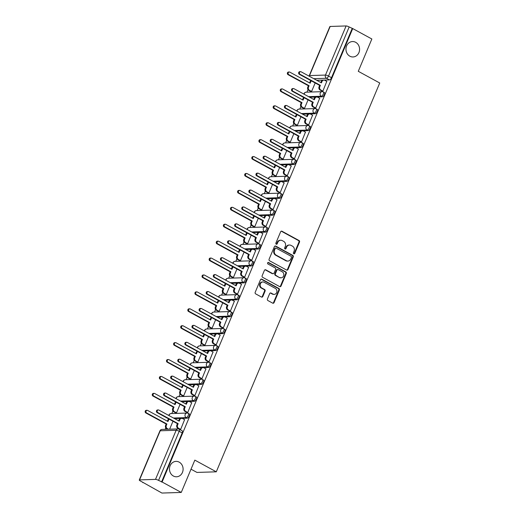 <?xml version="1.0" encoding="UTF-8"?>
<svg xmlns="http://www.w3.org/2000/svg" width="519" height="519" viewBox="0 0 519 519"><rect width="100%" height="100%" fill="white"/><g stroke="black" fill="none" stroke-linecap="round" stroke-linejoin="round"><path stroke-width="0.78" d="M293.78 253.785A0.83 0.733 88.2 0 0 294.76 253.402L299.508 242.094A1.181 1.044 88.2 0 0 299.015 240.511L282.018 231.253A1.181 1.044 88.2 0 0 280.623 231.805L275.868 243.113A0.83 0.733 88.2 0 0 277.191 243.833L277.808 242.367A3.782 3.341 88.2 0 1 280.708 240.232A3.782 3.341 88.2 0 1 282.258 240.608L283.679 241.38A3.782 3.341 88.2 0 1 285.268 246.434L284.652 247.894A0.83 0.733 88.2 0 0 285.975 248.614L286.592 247.154A3.782 3.341 88.2 0 1 289.492 245.02A3.782 3.341 88.2 0 1 291.042 245.39L292.463 246.162A3.782 3.341 88.2 0 1 294.052 251.215L293.436 252.682A0.83 0.733 88.2 0 0 293.78 253.785M293.838 253.81A0.83 0.733 88.2 0 0 294.195 253.415L298.95 242.107A1.181 1.044 88.2 0 0 298.451 240.531L281.454 231.273A1.181 1.044 88.2 0 0 281.253 231.189M276.277 244.241A0.83 0.733 88.2 0 0 276.627 243.846L277.243 242.386L277.808 242.367M285.054 249.029A0.83 0.733 88.2 0 0 285.411 248.633L286.027 247.167L286.592 247.154M179.204 462.144A7.707 6.812 88.2 0 0 176.045 461.378A7.707 6.812 88.2 0 0 169.616 467.463A7.707 6.812 88.2 0 0 173.372 476.02A7.707 6.812 88.2 0 0 176.531 476.786A7.707 6.812 88.2 0 0 182.96 470.694A7.707 6.812 88.2 0 0 179.204 462.144M355.684 42.311A7.707 6.812 88.2 0 0 352.524 41.552A7.707 6.812 88.2 0 0 346.095 47.638A7.707 6.812 88.2 0 0 349.851 56.195A7.707 6.812 88.2 0 0 353.011 56.96A7.707 6.812 88.2 0 0 359.44 50.868A7.707 6.812 88.2 0 0 355.684 42.311M267.421 298.97A1.181 1.044 88.2 0 0 267.914 300.546L272.683 303.148A1.181 1.044 88.2 0 0 274.077 302.596L279.358 290.037A1.181 1.044 88.2 0 0 278.859 288.46L261.861 279.196A1.181 1.044 88.2 0 0 260.467 279.747L255.192 292.307A1.181 1.044 88.2 0 0 255.685 293.884L261.446 297.024A1.181 1.044 88.2 0 0 262.841 296.472L265.099 291.101A1.181 1.044 88.2 0 0 264.599 289.518L261.745 287.967A3.159 2.796 88.2 0 1 260.207 284.457A3.159 2.796 88.2 0 1 262.841 281.96A3.159 2.796 88.2 0 1 264.139 282.271L275.329 288.369A3.159 2.796 88.2 0 1 276.867 291.879A3.159 2.796 88.2 0 1 274.233 294.377A3.159 2.796 88.2 0 1 272.936 294.059L271.074 293.047A1.181 1.044 88.2 0 0 269.679 293.592L267.421 298.97M352.712 28.571L371.857 38.996L358.279 71.311L379.733 83.001L216.287 471.816L194.833 460.126L181.248 492.44L162.103 482.008L352.712 28.571L349.17 26.962L328.521 76.079A2.407 0.999 118.6 0 1 326.483 78.285L313.761 78.687M286.598 270.049A1.181 1.044 88.2 0 0 287.993 269.497L293.267 256.937A1.181 1.044 88.2 0 0 292.774 255.361L275.777 246.097A1.181 1.044 88.2 0 0 274.382 246.648L269.102 259.208A1.181 1.044 88.2 0 0 269.601 260.785L286.598 270.049M286.313 273.487L281.032 286.047A1.181 1.044 88.2 0 1 279.644 286.598L262.646 277.334A1.181 1.044 88.2 0 1 262.147 275.758L264.405 270.38A1.181 1.044 88.2 0 1 265.799 269.835L272.689 273.591A1.181 1.044 88.2 0 0 274.084 273.039L275.583 269.471A1.181 1.044 88.2 0 0 275.083 267.895L267.908 263.983A0.83 0.733 88.2 0 1 268.537 262.497L285.813 271.911A1.181 1.044 88.2 0 1 286.313 273.487L285.748 273.507L280.468 286.066L281.032 286.047M181.248 492.44L161.928 493.05L142.894 482.359M307.994 89.599L306.924 92.155M300.884 106.512L299.813 109.068M293.773 123.431L292.703 125.981M286.663 140.344L285.593 142.894M279.553 157.257L278.482 159.813M272.443 174.17L271.372 176.726M265.332 191.089L264.262 193.639M258.222 208.002L257.152 210.552M251.112 224.915L250.041 227.471M244.001 241.828L242.931 244.384M236.891 258.747L235.821 261.297M229.781 275.66L228.71 278.21M222.67 292.573L221.6 295.129M215.56 309.486L214.49 312.042M208.45 326.406L207.379 328.955M201.34 343.319L200.269 345.868M194.229 360.231L193.159 362.781M187.119 377.144L186.049 379.7M180.009 394.064L178.938 396.613M172.898 410.977L171.828 413.526M165.788 427.89L165.191 429.317M191.024 469.189L196.967 472.426L216.287 471.816M162.103 482.008L158.561 480.399A2.407 0.519 -157.2 0 0 155.505 479.387L139.566 479.893A2.407 0.519 -157.2 0 0 139.267 480.01A2.407 0.519 -157.2 0 0 140.364 480.977L143.348 482.605L142.783 482.618M352.148 28.59L331.505 77.707A2.407 0.999 118.6 0 1 329.461 79.907L316.746 80.309M330.175 26.456L309.525 75.573A2.407 0.519 -157.2 0 0 309.233 75.683L329.876 26.566A2.407 0.519 22.8 0 1 330.175 26.456L346.115 25.95A2.407 0.519 22.8 0 1 349.17 26.962M310.777 91.441L311.588 91.493L315.182 82.949M322.046 91.085L322.857 91.136L326.782 81.386M314.936 107.997L315.747 108.049L319.672 98.299M303.667 108.354L304.478 108.406L308.072 99.862M307.825 124.91L308.636 124.969L312.561 115.212M296.557 125.267L297.368 125.326L300.962 116.775M300.715 141.83L301.526 141.882L305.451 132.131M289.446 142.187L290.257 142.238L293.851 133.688M293.605 158.743L294.416 158.795L298.341 149.044M282.336 159.099L283.147 159.151L286.741 150.607M286.494 175.656L287.305 175.707L291.237 165.957M275.226 176.012L276.037 176.064L279.631 167.52M279.384 192.568L280.195 192.627L284.127 182.87M268.115 192.925L268.926 192.984L272.52 184.433M272.274 209.488L273.085 209.54L277.016 199.789M261.005 209.845L261.816 209.897L265.41 201.346M265.164 226.401L265.975 226.453L269.906 216.702M253.895 226.758L254.706 226.809L258.3 218.265M258.053 243.314L258.864 243.366L262.796 233.615M246.785 243.671L247.595 243.722L251.19 235.178M250.943 260.227L251.754 260.285L255.685 250.528M239.674 260.583L240.485 260.642L244.079 252.091M243.833 277.146L244.644 277.198L248.575 267.447M232.564 277.503L233.375 277.555L236.969 269.004M236.722 294.059L237.533 294.111L241.465 284.36M225.454 294.416L226.265 294.468L229.859 285.924M229.612 310.972L230.423 311.024L234.354 301.273M218.343 311.329L219.154 311.381L222.748 302.837M222.502 327.885L223.313 327.943L227.244 318.186M211.233 328.242L212.044 328.3L215.638 319.749M215.391 344.804L216.202 344.856L220.134 335.105M204.123 345.154L204.934 345.213L208.528 336.662M208.281 361.717L209.092 361.769L213.024 352.018M197.012 362.074L197.823 362.126L201.417 353.582M201.171 378.63L201.982 378.682L205.913 368.931M189.902 378.987L190.713 379.039L194.307 370.495M194.061 395.543L194.872 395.601L198.803 385.844M182.792 395.9L183.603 395.958L187.197 387.408M186.95 412.462L187.761 412.514L191.693 402.757M175.682 412.813L176.492 412.871L180.087 404.32M179.84 429.375L180.651 429.427L184.582 419.676M188.027 413.286A2.407 0.999 118.6 0 1 188.267 413.338L189.325 413.915A2.407 0.999 -61.4 0 1 189.182 416.251A2.407 0.999 -61.4 0 1 187.262 418.197L174.54 418.599M195.138 396.373A2.407 0.999 118.6 0 1 195.378 396.425L196.435 397.003A2.407 0.999 -61.4 0 1 196.292 399.338A2.407 0.999 -61.4 0 1 194.372 401.284L181.65 401.687M202.248 379.454A2.407 0.999 118.6 0 1 202.488 379.512L203.545 380.083A2.407 0.999 -61.4 0 1 203.403 382.425A2.407 0.999 -61.4 0 1 201.482 384.371L188.76 384.774M209.358 362.541A2.407 0.999 118.6 0 1 209.598 362.593L210.656 363.17A2.407 0.999 -61.4 0 1 210.513 365.512A2.407 0.999 -61.4 0 1 208.593 367.458L195.871 367.861M216.468 345.628A2.407 0.999 118.6 0 1 216.708 345.68L217.766 346.257A2.407 0.999 -61.4 0 1 217.623 348.593A2.407 0.999 -61.4 0 1 215.703 350.539L202.981 350.941M223.579 328.715A2.407 0.999 118.6 0 1 223.819 328.767L224.876 329.344A2.407 0.999 -61.4 0 1 224.733 331.68A2.407 0.999 -61.4 0 1 222.813 333.626L210.091 334.028M230.689 311.796A2.407 0.999 118.6 0 1 230.929 311.854L231.987 312.425A2.407 0.999 -61.4 0 1 231.844 314.767A2.407 0.999 -61.4 0 1 229.923 316.713L217.202 317.115M237.799 294.883A2.407 0.999 118.6 0 1 238.039 294.935L239.097 295.512A2.407 0.999 -61.4 0 1 238.954 297.854A2.407 0.999 -61.4 0 1 237.034 299.8L224.312 300.203M244.91 277.97A2.407 0.999 118.6 0 1 245.15 278.022L246.207 278.599A2.407 0.999 -61.4 0 1 246.064 280.935A2.407 0.999 -61.4 0 1 244.144 282.881L231.422 283.283M252.02 261.057A2.407 0.999 118.6 0 1 252.26 261.109L253.317 261.686A2.407 0.999 -61.4 0 1 253.175 264.022A2.407 0.999 -61.4 0 1 251.254 265.968L238.532 266.37M259.13 244.138A2.407 0.999 118.6 0 1 259.37 244.196L260.428 244.767A2.407 0.999 -61.4 0 1 260.285 247.109A2.407 0.999 -61.4 0 1 258.365 249.055L245.643 249.457M266.241 227.225A2.407 0.999 118.6 0 1 266.481 227.277L267.538 227.854A2.407 0.999 -61.4 0 1 267.395 230.196A2.407 0.999 -61.4 0 1 265.475 232.142L252.753 232.544M273.344 210.312A2.407 0.999 118.6 0 1 273.591 210.364L274.648 210.941A2.407 0.999 -61.4 0 1 274.506 213.277A2.407 0.999 -61.4 0 1 272.585 215.223L259.863 215.625M280.455 193.399A2.407 0.999 118.6 0 1 280.701 193.451L281.759 194.028A2.407 0.999 -61.4 0 1 281.616 196.364A2.407 0.999 -61.4 0 1 279.696 198.31L266.974 198.712M287.565 176.479A2.407 0.999 118.6 0 1 287.811 176.538L288.869 177.109A2.407 0.999 -61.4 0 1 288.726 179.451A2.407 0.999 -61.4 0 1 286.806 181.397L274.084 181.799M294.675 159.567A2.407 0.999 118.6 0 1 294.922 159.618L295.979 160.196A2.407 0.999 -61.4 0 1 295.836 162.538A2.407 0.999 -61.4 0 1 293.916 164.484L281.194 164.886M301.786 142.654A2.407 0.999 118.6 0 1 302.032 142.706L303.09 143.283A2.407 0.999 -61.4 0 1 302.947 145.618A2.407 0.999 -61.4 0 1 301.026 147.565L288.305 147.967M308.896 125.741A2.407 0.999 118.6 0 1 309.142 125.793L310.2 126.37A2.407 0.999 -61.4 0 1 310.057 128.706A2.407 0.999 -61.4 0 1 308.137 130.652L295.415 131.054M316.006 108.821A2.407 0.999 118.6 0 1 316.253 108.88L317.31 109.451A2.407 0.999 -61.4 0 1 317.167 111.793A2.407 0.999 -61.4 0 1 315.247 113.739L302.525 114.141M323.116 91.908A2.407 0.999 118.6 0 1 323.363 91.96L324.42 92.538A2.407 0.999 -61.4 0 1 324.278 94.88A2.407 0.999 -61.4 0 1 322.357 96.826L309.635 97.228M161.539 482.028L182.188 432.911A2.407 0.999 -61.4 0 0 182.214 430.828L179.23 429.207A2.407 0.999 118.6 0 1 179.204 431.283L158.561 480.399M169.642 429.181L172.976 421.24M289.492 245.02L288.927 245.033A3.782 3.341 88.2 0 0 286.027 247.167M280.708 240.232L280.15 240.252A3.782 3.341 88.2 0 0 277.243 242.386M286.799 270.127A1.181 1.044 88.2 0 0 287.429 269.517L292.71 256.957A1.181 1.044 88.2 0 0 292.21 255.38L275.213 246.116A1.181 1.044 88.2 0 0 275.012 246.032M291.457 257.392A0.83 0.733 88.2 0 0 291.107 256.282L276.186 248.153A0.83 0.733 88.2 0 0 275.213 248.543L274.564 250.087A3.782 3.341 88.2 0 0 276.153 255.134L286.352 260.694A3.782 3.341 88.2 0 0 287.902 261.07A3.782 3.341 88.2 0 0 290.809 258.929L291.457 257.392M275.849 248.076L275.284 248.088A0.83 0.733 88.2 0 0 274.648 248.556L275.213 248.543M287.902 261.07L287.344 261.083A3.782 3.341 88.2 0 1 285.787 260.707L275.589 255.153A3.782 3.341 88.2 0 1 274 250.1L274.648 248.556M279.845 286.676A1.181 1.044 88.2 0 0 280.468 286.066M273.176 273.708L272.611 273.721A1.181 1.044 88.2 0 1 272.131 273.604L265.235 269.848A1.181 1.044 88.2 0 0 265.034 269.77M285.748 273.507A1.181 1.044 88.2 0 0 285.255 271.93L267.973 262.51A0.83 0.733 88.2 0 0 267.914 262.484M279.845 277.483A3.159 2.796 88.2 0 0 281.142 277.801A3.159 2.796 88.2 0 0 283.783 275.304A3.159 2.796 88.2 0 0 282.239 271.794L278.294 269.646A1.181 1.044 88.2 0 0 276.906 270.191L275.407 273.76A1.181 1.044 88.2 0 0 275.9 275.336L279.28 277.503A3.159 2.796 88.2 0 0 280.578 277.814L281.142 277.801M277.814 269.523L277.25 269.543A1.181 1.044 88.2 0 0 276.342 270.211L276.906 270.191M279.28 277.503L275.336 275.355A1.181 1.044 88.2 0 1 274.843 273.779L276.342 270.211M274.233 294.377L273.669 294.39A3.159 2.796 88.2 0 1 272.371 294.078L270.509 293.06A1.181 1.044 88.2 0 0 270.308 292.982M262.841 281.96L262.277 281.973A3.159 2.796 88.2 0 0 259.643 284.47A3.159 2.796 88.2 0 0 261.18 287.98L261.745 287.967M261.647 297.108A1.181 1.044 88.2 0 0 262.277 296.492L264.534 291.12A1.181 1.044 88.2 0 0 264.041 289.537L261.18 287.98M272.89 303.226A1.181 1.044 88.2 0 0 273.513 302.616L278.794 290.056A1.181 1.044 88.2 0 0 278.294 288.48L261.297 279.216A1.181 1.044 88.2 0 0 261.096 279.131M310.913 91.513L308.805 90.364A2.407 2.128 -91.8 0 1 307.793 87.147L308.383 85.739L309.116 85.713L308.52 87.127A2.407 2.128 88.2 0 0 309.532 90.338L311.601 91.467M311.426 80.899A2.407 2.128 88.2 0 0 310.758 81.814L310.161 83.222L289.816 72.135A1.388 1.226 88.2 0 0 288.765 74.632L309.116 85.713M308.383 85.739L288.032 74.652A1.388 1.226 -91.8 0 1 288.512 72.024L289.245 71.998M309.577 82.897L310.025 81.833A2.407 2.128 -91.8 0 1 311.043 80.692M326.925 81.457L324.855 80.335A2.407 2.128 88.2 0 0 322.02 81.457L321.43 82.865L301.078 71.778A1.388 1.226 88.2 0 0 300.034 74.275L320.379 85.356L319.788 86.77A2.407 2.128 88.2 0 0 320.8 89.982L320.067 90.008A2.407 2.128 -91.8 0 1 319.055 86.79L319.646 85.382L299.301 74.295A1.388 1.226 -91.8 0 1 299.781 71.667L300.514 71.641M320.839 82.547L321.287 81.477A2.407 2.128 -91.8 0 1 323.136 80.121L323.869 80.095M322.182 91.156L320.067 90.008M322.863 91.11L320.8 89.982M320.379 85.356L319.646 85.382M303.803 108.432L301.695 107.277A2.407 2.128 -91.8 0 1 300.683 104.06L301.273 102.652L302.006 102.626L301.409 104.04A2.407 2.128 88.2 0 0 302.421 107.258L304.491 108.38M304.316 97.819A2.407 2.128 88.2 0 0 303.647 98.727L303.051 100.135L282.706 89.047A1.388 1.226 88.2 0 0 281.655 91.545L302.006 102.626M301.273 102.652L280.922 91.565A1.388 1.226 -91.8 0 1 281.402 88.937L282.135 88.911M302.467 99.817L302.914 98.746A2.407 2.128 -91.8 0 1 303.933 97.611M296.693 125.345L294.584 124.19A2.407 2.128 -91.8 0 1 293.572 120.979L294.163 119.565L294.896 119.545L294.299 120.953A2.407 2.128 88.2 0 0 295.311 124.171L297.381 125.293M297.205 114.731A2.407 2.128 88.2 0 0 296.537 115.64L295.94 117.047L275.595 105.967A1.388 1.226 88.2 0 0 274.545 108.458L294.896 119.545M294.163 119.565L273.811 108.484A1.388 1.226 -91.8 0 1 274.292 105.85L275.025 105.824M295.356 116.73L295.804 115.666A2.407 2.128 -91.8 0 1 296.823 114.524M319.814 98.376L317.745 97.248A2.407 2.128 88.2 0 0 314.91 98.37L314.319 99.778L293.968 88.691A1.388 1.226 88.2 0 0 292.924 91.188L313.268 102.275L312.678 103.683A2.407 2.128 88.2 0 0 313.69 106.901L312.957 106.92A2.407 2.128 -91.8 0 1 311.945 103.703L312.535 102.295L292.191 91.208A1.388 1.226 -91.8 0 1 292.671 88.58L293.404 88.554M313.729 99.46L314.177 98.389A2.407 2.128 -91.8 0 1 316.026 97.034L316.759 97.008M315.072 108.075L312.957 106.92M315.753 108.023L313.69 106.901M313.268 102.275L312.535 102.295M312.704 115.289L310.634 114.161A2.407 2.128 88.2 0 0 307.799 115.283L307.209 116.691L286.858 105.61A1.388 1.226 88.2 0 0 285.813 108.101L306.158 119.188L305.568 120.596A2.407 2.128 88.2 0 0 306.58 123.814L305.847 123.833A2.407 2.128 -91.8 0 1 304.835 120.622L305.425 119.208L285.08 108.127A1.388 1.226 -91.8 0 1 285.56 105.493L286.293 105.474M306.619 116.373L307.066 115.309A2.407 2.128 -91.8 0 1 308.915 113.946L309.648 113.927M307.962 124.988L305.847 123.833M308.643 124.936L306.58 123.814M306.158 119.188L305.425 119.208M289.583 142.258L287.474 141.11A2.407 2.128 -91.8 0 1 286.462 137.892L287.052 136.484L287.786 136.458L287.189 137.866A2.407 2.128 88.2 0 0 288.207 141.084L290.27 142.212M290.095 131.644A2.407 2.128 88.2 0 0 289.427 132.553L288.83 133.967L268.485 122.88A1.388 1.226 88.2 0 0 267.434 125.371L287.786 136.458M287.052 136.484L266.701 125.397A1.388 1.226 -91.8 0 1 267.181 122.763L267.914 122.743M288.246 133.643L288.694 132.579A2.407 2.128 -91.8 0 1 289.712 131.437M282.472 159.171L280.364 158.023A2.407 2.128 -91.8 0 1 279.352 154.805L279.942 153.397L280.675 153.371L280.078 154.779A2.407 2.128 88.2 0 0 281.097 157.997L283.16 159.125M282.985 148.557A2.407 2.128 88.2 0 0 282.317 149.472L281.72 150.88L261.375 139.793A1.388 1.226 88.2 0 0 260.324 142.29L280.675 153.371M279.942 153.397L259.591 142.31A1.388 1.226 -91.8 0 1 260.071 139.682L260.804 139.656M281.136 150.555L281.583 149.491A2.407 2.128 -91.8 0 1 282.602 148.35M275.362 176.09L273.254 174.935A2.407 2.128 -91.8 0 1 272.241 171.718L272.832 170.31L273.565 170.284L272.968 171.698A2.407 2.128 88.2 0 0 273.987 174.916L276.05 176.038M275.874 165.477A2.407 2.128 88.2 0 0 275.206 166.385L274.609 167.793L254.265 156.706A1.388 1.226 88.2 0 0 253.214 159.203L273.565 170.284M272.832 170.31L252.481 159.223A1.388 1.226 -91.8 0 1 252.961 156.595L253.694 156.569M274.026 167.475L274.473 166.404A2.407 2.128 -91.8 0 1 275.492 165.269M305.594 132.202L303.524 131.08A2.407 2.128 88.2 0 0 300.689 132.196L300.099 133.61L279.747 122.523A1.388 1.226 88.2 0 0 278.703 125.014L299.048 136.101L298.457 137.509A2.407 2.128 88.2 0 0 299.469 140.727L298.736 140.753A2.407 2.128 -91.8 0 1 297.724 137.535L298.315 136.127L277.97 125.04A1.388 1.226 -91.8 0 1 278.45 122.406L279.183 122.387M299.508 133.286L299.956 132.222A2.407 2.128 -91.8 0 1 301.805 130.859L302.538 130.84M300.851 141.901L298.736 140.753M301.533 141.856L299.469 140.727M299.048 136.101L298.315 136.127M298.483 149.115L296.414 147.993A2.407 2.128 88.2 0 0 293.579 149.115L292.988 150.523L272.637 139.436A1.388 1.226 88.2 0 0 271.593 141.934L291.938 153.014L291.347 154.428A2.407 2.128 88.2 0 0 292.359 157.64L291.626 157.666A2.407 2.128 -91.8 0 1 290.614 154.448L291.204 153.04L270.86 141.953A1.388 1.226 -91.8 0 1 271.34 139.326L272.073 139.3M292.398 150.205L292.846 149.135A2.407 2.128 -91.8 0 1 294.695 147.779L295.428 147.753M293.741 158.814L291.626 157.666M294.422 158.769L292.359 157.64M291.938 153.014L291.204 153.04M291.373 166.035L289.304 164.906A2.407 2.128 88.2 0 0 286.469 166.028L285.878 167.436L265.527 156.349A1.388 1.226 88.2 0 0 264.482 158.846L284.827 169.934L284.237 171.341A2.407 2.128 88.2 0 0 285.249 174.559L284.516 174.579A2.407 2.128 -91.8 0 1 283.504 171.361L284.094 169.953L263.749 158.866A1.388 1.226 -91.8 0 1 264.229 156.238L264.962 156.213M285.288 167.118L285.735 166.048A2.407 2.128 -91.8 0 1 287.584 164.692L288.317 164.666M286.631 175.733L284.516 174.579M287.318 175.682L285.249 174.559M284.827 169.934L284.094 169.953M268.252 193.003L266.143 191.848A2.407 2.128 -91.8 0 1 265.131 188.637L265.722 187.223L266.455 187.203L265.858 188.611A2.407 2.128 88.2 0 0 266.876 191.829L268.939 192.951M268.764 182.39A2.407 2.128 88.2 0 0 268.096 183.298L267.499 184.706L247.154 173.625A1.388 1.226 88.2 0 0 246.103 176.116L266.455 187.203M265.722 187.223L245.37 176.142A1.388 1.226 -91.8 0 1 245.85 173.508L246.583 173.482M266.915 184.388L267.363 183.324A2.407 2.128 -91.8 0 1 268.381 182.182M284.263 182.948L282.193 181.819A2.407 2.128 88.2 0 0 279.358 182.941L278.768 184.349L258.417 173.268A1.388 1.226 88.2 0 0 257.372 175.759L277.717 186.846L277.127 188.254A2.407 2.128 88.2 0 0 278.139 191.472L277.406 191.492A2.407 2.128 -91.8 0 1 276.393 188.28L276.984 186.866L256.639 175.785A1.388 1.226 -91.8 0 1 257.119 173.151L257.852 173.132M278.178 184.031L278.625 182.967A2.407 2.128 -91.8 0 1 280.474 181.605L281.207 181.585M279.52 192.646L277.406 191.492M280.208 192.594L278.139 191.472M277.717 186.846L276.984 186.866M261.141 209.916L259.033 208.768A2.407 2.128 -91.8 0 1 258.021 205.55L258.611 204.142L259.344 204.116L258.747 205.524A2.407 2.128 88.2 0 0 259.766 208.742L261.829 209.871M261.654 199.302A2.407 2.128 88.2 0 0 260.986 200.211L260.389 201.625L240.044 190.538A1.388 1.226 88.2 0 0 238.993 193.029L259.344 204.116M258.611 204.142L238.26 193.055A1.388 1.226 -91.8 0 1 238.74 190.421L239.473 190.402M259.805 201.301L260.253 200.237A2.407 2.128 -91.8 0 1 261.271 199.095M277.152 199.86L275.083 198.738A2.407 2.128 88.2 0 0 272.248 199.854L271.658 201.268L251.313 190.181A1.388 1.226 88.2 0 0 250.262 192.672L270.607 203.759L270.016 205.167A2.407 2.128 88.2 0 0 271.028 208.385L270.295 208.411A2.407 2.128 -91.8 0 1 269.283 205.193L269.88 203.785L249.529 192.698A1.388 1.226 -91.8 0 1 250.009 190.064L250.742 190.045M271.067 200.944L271.515 199.88A2.407 2.128 -91.8 0 1 273.364 198.518L274.097 198.498M272.41 209.559L270.295 208.411M273.098 209.514L271.028 208.385M270.607 203.759L269.88 203.785M254.031 226.829L251.923 225.681A2.407 2.128 -91.8 0 1 250.911 222.463L251.501 221.055L252.234 221.029L251.637 222.437A2.407 2.128 88.2 0 0 252.656 225.655L254.719 226.784M254.544 216.215A2.407 2.128 88.2 0 0 253.875 217.13L253.278 218.538L232.934 207.451A1.388 1.226 88.2 0 0 231.883 209.948L252.234 221.029M251.501 221.055L231.15 209.968A1.388 1.226 -91.8 0 1 231.636 207.341L232.363 207.315M252.695 218.214L253.142 217.15A2.407 2.128 -91.8 0 1 254.161 216.008M270.042 216.773L267.973 215.651A2.407 2.128 88.2 0 0 265.138 216.773L264.547 218.181L244.202 207.094A1.388 1.226 88.2 0 0 243.152 209.592L263.496 220.672L262.906 222.087A2.407 2.128 88.2 0 0 263.918 225.298L263.185 225.324A2.407 2.128 -91.8 0 1 262.173 222.106L262.77 220.698L242.418 209.611A1.388 1.226 -91.8 0 1 242.898 206.984L243.632 206.958M263.957 217.857L264.405 216.793A2.407 2.128 -91.8 0 1 266.253 215.437L266.987 215.411M265.3 226.472L263.185 225.324M265.988 226.427L263.918 225.298M263.496 220.672L262.77 220.698M246.921 243.748L244.812 242.594A2.407 2.128 -91.8 0 1 243.8 239.376L244.391 237.968L245.124 237.942L244.533 239.356A2.407 2.128 88.2 0 0 245.545 242.574L247.608 243.696M247.433 233.135A2.407 2.128 88.2 0 0 246.765 234.043L246.168 235.451L225.823 224.364A1.388 1.226 88.2 0 0 224.772 226.861L245.124 237.942M244.391 237.968L224.039 226.881A1.388 1.226 -91.8 0 1 224.526 224.253L225.252 224.227M245.584 235.133L246.032 234.063A2.407 2.128 -91.8 0 1 247.05 232.927M262.932 233.693L260.862 232.564A2.407 2.128 88.2 0 0 258.027 233.686L257.437 235.094L237.092 224.007A1.388 1.226 88.2 0 0 236.041 226.505L256.386 237.592L255.796 239A2.407 2.128 88.2 0 0 256.808 242.217L256.075 242.237A2.407 2.128 -91.8 0 1 255.063 239.019L255.659 237.611L235.308 226.524A1.388 1.226 -91.8 0 1 235.788 223.897L236.521 223.871M256.847 234.776L257.294 233.706A2.407 2.128 -91.8 0 1 259.143 232.35L259.876 232.324M258.19 243.392L256.075 242.237M258.877 243.34L256.808 242.217M256.386 237.592L255.659 237.611M239.81 260.661L237.702 259.506A2.407 2.128 -91.8 0 1 236.69 256.295L237.28 254.881L238.013 254.861L237.423 256.269A2.407 2.128 88.2 0 0 238.435 259.487L240.498 260.609M240.323 250.048A2.407 2.128 88.2 0 0 239.655 250.956L239.058 252.364L218.713 241.283A1.388 1.226 88.2 0 0 217.662 243.774L238.013 254.861M237.28 254.881L216.929 243.8A1.388 1.226 -91.8 0 1 217.416 241.166L218.142 241.14M238.474 252.046L238.922 250.982A2.407 2.128 -91.8 0 1 239.94 249.84M255.822 250.606L253.752 249.477A2.407 2.128 88.2 0 0 250.917 250.599L250.327 252.007L229.982 240.926A1.388 1.226 88.2 0 0 228.931 243.417L249.276 254.505L248.685 255.912A2.407 2.128 88.2 0 0 249.697 259.13L248.964 259.15A2.407 2.128 -91.8 0 1 247.952 255.938L248.549 254.524L228.198 243.443A1.388 1.226 -91.8 0 1 228.678 240.81L229.411 240.79M249.736 251.689L250.184 250.625A2.407 2.128 -91.8 0 1 252.033 249.263L252.766 249.243M251.079 260.304L248.964 259.15M251.767 260.253L249.697 259.13M249.276 254.505L248.549 254.524M232.7 277.574L230.592 276.426A2.407 2.128 -91.8 0 1 229.58 273.208L230.17 271.8L230.903 271.774L230.313 273.182A2.407 2.128 88.2 0 0 231.325 276.4L233.388 277.529M233.213 266.961A2.407 2.128 88.2 0 0 232.544 267.869L231.948 269.283L211.603 258.196A1.388 1.226 88.2 0 0 210.552 260.687L230.903 271.774M230.17 271.8L209.825 260.713A1.388 1.226 -91.8 0 1 210.305 258.079L211.032 258.06M231.364 268.959L231.811 267.895A2.407 2.128 -91.8 0 1 232.83 266.753M248.711 267.519L246.642 266.396A2.407 2.128 88.2 0 0 243.807 267.512L243.216 268.926L222.872 257.839A1.388 1.226 88.2 0 0 221.821 260.33L242.165 271.418L241.575 272.825A2.407 2.128 88.2 0 0 242.587 276.043L241.854 276.069A2.407 2.128 -91.8 0 1 240.842 272.851L241.439 271.443L221.088 260.356A1.388 1.226 -91.8 0 1 221.568 257.722L222.301 257.703M242.626 268.602L243.074 267.538A2.407 2.128 -91.8 0 1 244.923 266.176L245.656 266.156M243.969 277.217L241.854 276.069M244.657 277.172L242.587 276.043M242.165 271.418L241.439 271.443M225.59 294.487L223.481 293.339A2.407 2.128 -91.8 0 1 222.469 290.121L223.06 288.713L223.793 288.687L223.202 290.095A2.407 2.128 88.2 0 0 224.214 293.313L226.278 294.442M226.102 283.874A2.407 2.128 88.2 0 0 225.434 284.788L224.837 286.196L204.492 275.109A1.388 1.226 88.2 0 0 203.442 277.607L223.793 288.687M223.06 288.713L202.715 277.626A1.388 1.226 -91.8 0 1 203.195 274.999L203.922 274.973M224.253 285.872L224.701 284.808A2.407 2.128 -91.8 0 1 225.72 283.666M241.601 284.431L239.531 283.309A2.407 2.128 88.2 0 0 236.696 284.431L236.106 285.839L215.761 274.752A1.388 1.226 88.2 0 0 214.71 277.25L235.055 288.33L234.465 289.745A2.407 2.128 88.2 0 0 235.477 292.956L234.744 292.982A2.407 2.128 -91.8 0 1 233.732 289.764L234.329 288.356L213.977 277.269A1.388 1.226 -91.8 0 1 214.457 274.642L215.19 274.616M235.516 285.515L235.97 284.451A2.407 2.128 -91.8 0 1 237.812 283.095L238.545 283.069M236.859 294.13L234.744 292.982M237.546 294.085L235.477 292.956M235.055 288.33L234.329 288.356M218.48 311.406L216.371 310.252A2.407 2.128 -91.8 0 1 215.359 307.034L215.949 305.626L216.683 305.6L216.092 307.014A2.407 2.128 88.2 0 0 217.104 310.232L219.167 311.355M218.992 300.793A2.407 2.128 88.2 0 0 218.324 301.701L217.727 303.109L197.382 292.022A1.388 1.226 88.2 0 0 196.331 294.52L216.683 305.6M215.949 305.626L195.605 294.539A1.388 1.226 -91.8 0 1 196.085 291.912L196.811 291.886M217.143 302.791L217.591 301.721A2.407 2.128 -91.8 0 1 218.609 300.585M234.491 301.351L232.421 300.222A2.407 2.128 88.2 0 0 229.586 301.344L228.996 302.752L208.651 291.665A1.388 1.226 88.2 0 0 207.6 294.163L227.945 305.25L227.354 306.658A2.407 2.128 88.2 0 0 228.366 309.875L227.633 309.895A2.407 2.128 -91.8 0 1 226.621 306.677L227.218 305.269L206.867 294.182A1.388 1.226 -91.8 0 1 207.347 291.555L208.08 291.529M228.405 302.434L228.86 301.364A2.407 2.128 -91.8 0 1 230.702 300.008L231.435 299.982M229.748 311.05L227.633 309.895M230.436 310.998L228.366 309.875M227.945 305.25L227.218 305.269M211.376 328.319L209.261 327.165A2.407 2.128 -91.8 0 1 208.249 323.953L208.839 322.539L209.572 322.52L208.982 323.927A2.407 2.128 88.2 0 0 209.994 327.145L212.057 328.268M211.882 317.706A2.407 2.128 88.2 0 0 211.214 318.614L210.617 320.022L190.272 308.941A1.388 1.226 88.2 0 0 189.221 311.432L209.572 322.52M208.839 322.539L188.494 311.458A1.388 1.226 -91.8 0 1 188.974 308.824L189.701 308.799M210.033 319.704L210.48 318.64A2.407 2.128 -91.8 0 1 211.499 317.498M227.38 318.264L225.317 317.135A2.407 2.128 88.2 0 0 222.476 318.257L221.885 319.665L201.541 308.584A1.388 1.226 88.2 0 0 200.49 311.076L220.834 322.163L220.244 323.571A2.407 2.128 88.2 0 0 221.256 326.788L220.523 326.808A2.407 2.128 -91.8 0 1 219.511 323.597L220.108 322.182L199.757 311.102A1.388 1.226 -91.8 0 1 200.237 308.468L200.97 308.448M221.295 319.347L221.749 318.283A2.407 2.128 -91.8 0 1 223.592 316.921L224.325 316.901M222.638 327.963L220.523 326.808M223.326 327.911L221.256 326.788M220.834 322.163L220.108 322.182M204.265 345.232L202.151 344.084A2.407 2.128 -91.8 0 1 201.138 340.866L201.729 339.458L202.462 339.432L201.872 340.84A2.407 2.128 88.2 0 0 202.884 344.058L204.947 345.187M204.771 334.619A2.407 2.128 88.2 0 0 204.103 335.527L203.513 336.941L183.162 325.854A1.388 1.226 88.2 0 0 182.111 328.345L202.462 339.432M201.729 339.458L181.384 328.371A1.388 1.226 -91.8 0 1 181.864 325.737L182.591 325.718M202.923 336.617L203.37 335.553A2.407 2.128 -91.8 0 1 204.389 334.411M220.27 335.177L218.207 334.054A2.407 2.128 88.2 0 0 215.366 335.17L214.775 336.584L194.43 325.497A1.388 1.226 88.2 0 0 193.379 327.989L213.724 339.076L213.134 340.483A2.407 2.128 88.2 0 0 214.146 343.701L213.413 343.727A2.407 2.128 -91.8 0 1 212.401 340.509L212.998 339.102L192.646 328.014A1.388 1.226 -91.8 0 1 193.126 325.381L193.859 325.361M214.185 336.26L214.639 335.196A2.407 2.128 -91.8 0 1 216.481 333.834L217.214 333.814M215.528 344.876L213.413 343.727M216.215 344.83L214.146 343.701M213.724 339.076L212.998 339.102M197.155 362.145L195.04 360.997A2.407 2.128 -91.8 0 1 194.028 357.779L194.619 356.371L195.352 356.345L194.761 357.753A2.407 2.128 88.2 0 0 195.773 360.971L197.836 362.1M197.661 351.532A2.407 2.128 88.2 0 0 196.993 352.446L196.403 353.854L176.051 342.767A1.388 1.226 88.2 0 0 175 345.265L195.352 356.345M194.619 356.371L174.274 345.284A1.388 1.226 -91.8 0 1 174.754 342.657L175.48 342.631M195.812 353.53L196.26 352.466A2.407 2.128 -91.8 0 1 197.278 351.324M213.16 352.09L211.097 350.967A2.407 2.128 88.2 0 0 208.255 352.09L207.665 353.497L187.32 342.41A1.388 1.226 88.2 0 0 186.269 344.908L206.62 355.989L206.024 357.403A2.407 2.128 88.2 0 0 207.036 360.614L206.303 360.64A2.407 2.128 -91.8 0 1 205.29 357.422L205.887 356.015L185.536 344.927A1.388 1.226 -91.8 0 1 186.016 342.3L186.749 342.274M207.075 353.173L207.529 352.109A2.407 2.128 -91.8 0 1 209.371 350.753L210.104 350.727M208.417 361.788L206.303 360.64M209.105 361.743L207.036 360.614M206.62 355.989L205.887 356.015M190.045 379.065L187.93 377.91A2.407 2.128 -91.8 0 1 186.918 374.692L187.508 373.284L188.241 373.258L187.651 374.673A2.407 2.128 88.2 0 0 188.663 377.89L190.726 379.013M190.551 368.451A2.407 2.128 88.2 0 0 189.883 369.359L189.292 370.767L168.941 359.68A1.388 1.226 88.2 0 0 167.89 362.178L188.241 373.258M187.508 373.284L167.163 362.197A1.388 1.226 -91.8 0 1 167.643 359.57L168.377 359.544M188.702 370.449L189.15 369.379A2.407 2.128 -91.8 0 1 190.168 368.243M206.049 369.009L203.986 367.88A2.407 2.128 88.2 0 0 201.145 369.003L200.555 370.41L180.21 359.323A1.388 1.226 88.2 0 0 179.159 361.821L199.51 372.908L198.913 374.316A2.407 2.128 88.2 0 0 199.925 377.534L199.192 377.553A2.407 2.128 -91.8 0 1 198.18 374.335L198.777 372.927L178.426 361.84A1.388 1.226 -91.8 0 1 178.906 359.213L179.639 359.187M199.964 370.092L200.418 369.022A2.407 2.128 -91.8 0 1 202.261 367.666L202.994 367.64M201.307 378.708L199.192 377.553M201.995 378.656L199.925 377.534M199.51 372.908L198.777 372.927M182.935 395.978L180.82 394.823A2.407 2.128 -91.8 0 1 179.808 391.611L180.398 390.197L181.131 390.178L180.541 391.586A2.407 2.128 88.2 0 0 181.553 394.803L183.616 395.926M183.441 385.364A2.407 2.128 88.2 0 0 182.772 386.272L182.182 387.68L161.831 376.599A1.388 1.226 88.2 0 0 160.78 379.091L181.131 390.178M180.398 390.197L160.053 379.117A1.388 1.226 -91.8 0 1 160.533 376.483L161.266 376.457M181.592 387.362L182.039 386.298A2.407 2.128 -91.8 0 1 183.058 385.156M198.939 385.922L196.876 384.793A2.407 2.128 88.2 0 0 194.035 385.915L193.444 387.323L173.099 376.243A1.388 1.226 88.2 0 0 172.049 378.734L192.4 389.821L191.803 391.229A2.407 2.128 88.2 0 0 192.815 394.446L192.082 394.466A2.407 2.128 -91.8 0 1 191.07 391.255L191.667 389.84L171.315 378.76A1.388 1.226 -91.8 0 1 171.795 376.126L172.529 376.106M192.86 387.005L193.308 385.941A2.407 2.128 -91.8 0 1 195.15 384.579L195.884 384.56M194.197 395.621L192.082 394.466M194.885 395.569L192.815 394.446M192.4 389.821L191.667 389.84M175.824 412.89L173.709 411.742A2.407 2.128 -91.8 0 1 172.697 408.524L173.288 407.117L174.021 407.091L173.43 408.498A2.407 2.128 88.2 0 0 174.442 411.716L176.505 412.845M176.33 402.277A2.407 2.128 88.2 0 0 175.662 403.185L175.072 404.599L154.72 393.512A1.388 1.226 88.2 0 0 153.669 396.003L174.021 407.091M173.288 407.117L152.943 396.029A1.388 1.226 -91.8 0 1 153.423 393.396L154.156 393.376M174.481 404.275L174.929 403.211A2.407 2.128 -91.8 0 1 175.947 402.069M191.829 402.835L189.766 401.712A2.407 2.128 88.2 0 0 186.924 402.828L186.334 404.243L165.989 393.155A1.388 1.226 88.2 0 0 164.938 395.647L185.289 406.734L184.693 408.142A2.407 2.128 88.2 0 0 185.705 411.359L184.972 411.385A2.407 2.128 -91.8 0 1 183.96 408.168L184.556 406.76L164.205 395.673A1.388 1.226 -91.8 0 1 164.685 393.039L165.418 393.019M185.75 403.918L186.198 402.854A2.407 2.128 -91.8 0 1 188.04 401.492L188.773 401.472M187.087 412.534L184.972 411.385M187.774 412.488L185.705 411.359M185.289 406.734L184.556 406.76M167.669 429.239L166.599 428.655A2.407 2.128 -91.8 0 1 165.587 425.437L166.177 424.029L166.91 424.004L166.32 425.411A2.407 2.128 88.2 0 0 167.332 428.629L168.403 429.219M169.22 419.19A2.407 2.128 88.2 0 0 168.552 420.105L167.961 421.512L147.61 410.425A1.388 1.226 88.2 0 0 146.566 412.923L166.91 424.004M166.177 424.029L145.833 412.942A1.388 1.226 -91.8 0 1 146.313 410.315L147.046 410.289M167.371 421.188L167.819 420.124A2.407 2.128 -91.8 0 1 168.837 418.982M184.719 419.748L182.656 418.625A2.407 2.128 88.2 0 0 179.814 419.748L179.224 421.156L158.879 410.068A1.388 1.226 88.2 0 0 157.828 412.566L178.179 423.647L177.582 425.061A2.407 2.128 88.2 0 0 178.594 428.272L177.861 428.298A2.407 2.128 -91.8 0 1 176.849 425.08L177.446 423.673L157.095 412.586A1.388 1.226 -91.8 0 1 157.575 409.958L158.308 409.932M178.64 420.831L179.087 419.767A2.407 2.128 -91.8 0 1 180.93 418.411L181.663 418.385M179.976 429.447L177.861 428.298M180.664 429.401L178.594 428.272M178.179 423.647L177.446 423.673M294.195 253.415L294.76 253.402M276.627 243.846L277.191 243.833M285.411 248.633L285.975 248.614M155.505 479.387L176.155 430.27L160.215 430.776L139.566 479.893M329.461 79.907L326.483 78.285A2.407 2.128 88.2 0 1 325.471 75.067L346.115 25.95M309.343 76.28A2.407 2.128 88.2 0 1 309.525 75.573L325.471 75.067A2.407 0.519 22.8 0 1 328.521 76.079L331.505 77.707M187.262 418.197L186.204 417.62L173.482 418.022M194.372 401.284L193.315 400.707L180.593 401.109M201.482 384.371L200.425 383.794L187.703 384.196M208.593 367.458L207.535 366.881L194.813 367.283M215.703 350.539L214.645 349.962L201.923 350.364M222.813 333.626L221.756 333.049L209.034 333.451M229.923 316.713L228.866 316.136L216.144 316.538M237.034 299.8L235.976 299.223L223.254 299.625M244.144 282.881L243.087 282.304L230.365 282.706M251.254 265.968L250.197 265.391L237.475 265.793M258.365 249.055L257.301 248.478L244.585 248.88M265.475 232.142L264.411 231.565L251.696 231.967M272.585 215.223L271.521 214.645L258.806 215.054M279.696 198.31L278.632 197.733L265.916 198.135M286.806 181.397L285.742 180.82L273.026 181.222M293.916 164.484L292.852 163.907L280.137 164.309M301.026 147.565L299.963 146.987L287.241 147.396M308.137 130.652L307.073 130.074L294.351 130.477M315.247 113.739L314.183 113.161L301.461 113.564M322.357 96.826L321.293 96.249L308.571 96.651M323.363 91.96A2.407 0.999 118.6 0 1 323.22 94.302A2.407 0.999 118.6 0 1 321.293 96.249A2.407 2.128 -91.8 0 1 322.13 91.668A2.407 2.407 0 0 1 323.363 91.96M304.153 94.244A2.407 2.128 -91.8 0 1 304.342 93.537A2.407 2.128 88.2 0 1 306.191 92.174A2.407 2.407 0 0 0 303.907 94.108M316.253 108.88A2.407 0.999 118.6 0 1 316.11 111.215A2.407 0.999 118.6 0 1 314.183 113.161A2.407 2.128 -91.8 0 1 315.02 108.588A2.407 2.407 0 0 1 316.253 108.88M309.142 125.793A2.407 0.999 118.6 0 1 309 128.128A2.407 0.999 118.6 0 1 307.073 130.074A2.407 2.128 -91.8 0 1 307.91 125.501A2.407 2.407 0 0 1 309.142 125.793M302.032 142.706A2.407 0.999 118.6 0 1 301.889 145.048A2.407 0.999 118.6 0 1 299.963 146.987A2.407 2.128 -91.8 0 1 300.799 142.414A2.407 2.407 0 0 1 302.032 142.706M294.922 159.618A2.407 0.999 118.6 0 1 294.779 161.96A2.407 0.999 118.6 0 1 292.852 163.907A2.407 2.128 -91.8 0 1 293.689 159.327A2.407 2.407 0 0 1 294.922 159.618M287.811 176.538A2.407 0.999 118.6 0 1 287.669 178.873A2.407 0.999 118.6 0 1 285.742 180.82A2.407 2.128 -91.8 0 1 286.579 176.246A2.407 2.407 0 0 1 287.811 176.538M280.701 193.451A2.407 0.999 118.6 0 1 280.558 195.786A2.407 0.999 118.6 0 1 278.632 197.733A2.407 2.128 -91.8 0 1 279.469 193.159A2.407 2.407 0 0 1 280.701 193.451M273.591 210.364A2.407 0.999 118.6 0 1 273.448 212.706A2.407 0.999 118.6 0 1 271.521 214.645A2.407 2.128 -91.8 0 1 272.358 210.072A2.407 2.407 0 0 1 273.591 210.364M266.481 227.277A2.407 0.999 118.6 0 1 266.338 229.619A2.407 0.999 118.6 0 1 264.411 231.565A2.407 2.128 -91.8 0 1 265.248 226.985A2.407 2.407 0 0 1 266.481 227.277M259.37 244.196A2.407 0.999 118.6 0 1 259.228 246.531A2.407 0.999 118.6 0 1 257.301 248.478A2.407 2.128 -91.8 0 1 258.138 243.904A2.407 2.407 0 0 1 259.37 244.196M252.26 261.109A2.407 0.999 118.6 0 1 252.117 263.444A2.407 0.999 118.6 0 1 250.197 265.391A2.407 2.128 -91.8 0 1 251.027 260.817A2.407 2.407 0 0 1 252.26 261.109M245.15 278.022A2.407 0.999 118.6 0 1 245.007 280.364A2.407 0.999 118.6 0 1 243.087 282.304A2.407 2.128 -91.8 0 1 243.917 277.73A2.407 2.407 0 0 1 245.15 278.022M238.039 294.935A2.407 0.999 118.6 0 1 237.897 297.277A2.407 0.999 118.6 0 1 235.976 299.223A2.407 2.128 -91.8 0 1 236.807 294.643A2.407 2.407 0 0 1 238.039 294.935M230.929 311.854A2.407 0.999 118.6 0 1 230.786 314.19A2.407 0.999 118.6 0 1 228.866 316.136A2.407 2.128 -91.8 0 1 229.696 311.562A2.407 2.407 0 0 1 230.929 311.854M223.819 328.767A2.407 0.999 118.6 0 1 223.676 331.103A2.407 0.999 118.6 0 1 221.756 333.049A2.407 2.128 -91.8 0 1 222.586 328.475A2.407 2.407 0 0 1 223.819 328.767M216.708 345.68A2.407 0.999 118.6 0 1 216.566 348.022A2.407 0.999 118.6 0 1 214.645 349.962A2.407 2.128 -91.8 0 1 215.476 345.388A2.407 2.407 0 0 1 216.708 345.68M209.598 362.593A2.407 0.999 118.6 0 1 209.455 364.935A2.407 0.999 118.6 0 1 207.535 366.881A2.407 2.128 -91.8 0 1 208.366 362.301A2.407 2.407 0 0 1 209.598 362.593M202.488 379.512A2.407 0.999 118.6 0 1 202.345 381.848A2.407 0.999 118.6 0 1 200.425 383.794A2.407 2.128 -91.8 0 1 201.255 379.22A2.407 2.407 0 0 1 202.488 379.512M195.378 396.425A2.407 0.999 118.6 0 1 195.235 398.761A2.407 0.999 118.6 0 1 193.315 400.707A2.407 2.128 -91.8 0 1 194.145 396.133A2.407 2.407 0 0 1 195.378 396.425M188.267 413.338A2.407 0.999 118.6 0 1 188.125 415.68A2.407 0.999 118.6 0 1 186.204 417.62A2.407 2.128 -91.8 0 1 187.035 413.046A2.407 2.407 0 0 1 188.267 413.338M297.043 111.157A2.407 2.128 -91.8 0 1 297.231 110.45A2.407 2.128 88.2 0 1 299.08 109.087A2.407 2.407 0 0 0 296.797 111.021M289.933 128.07A2.407 2.128 -91.8 0 1 290.121 127.363A2.407 2.128 88.2 0 1 291.97 126.007A2.407 2.407 0 0 0 289.686 127.934M282.823 144.983A2.407 2.128 -91.8 0 1 283.011 144.276A2.407 2.128 88.2 0 1 284.86 142.92A2.407 2.407 0 0 0 282.576 144.846M275.712 161.902A2.407 2.128 -91.8 0 1 275.9 161.195A2.407 2.128 88.2 0 1 277.749 159.833A2.407 2.407 0 0 0 275.466 161.766M268.602 178.815A2.407 2.128 -91.8 0 1 268.79 178.108A2.407 2.128 88.2 0 1 270.639 176.745A2.407 2.407 0 0 0 268.355 178.679M261.492 195.728A2.407 2.128 -91.8 0 1 261.68 195.021A2.407 2.128 88.2 0 1 263.529 193.665A2.407 2.407 0 0 0 261.245 195.592M254.381 212.641A2.407 2.128 -91.8 0 1 254.57 211.934A2.407 2.128 88.2 0 1 256.418 210.578A2.407 2.407 0 0 0 254.135 212.505M247.271 229.56A2.407 2.128 -91.8 0 1 247.459 228.853A2.407 2.128 88.2 0 1 249.308 227.491A2.407 2.407 0 0 0 247.025 229.424M240.161 246.473A2.407 2.128 -91.8 0 1 240.349 245.766A2.407 2.128 88.2 0 1 242.198 244.404A2.407 2.407 0 0 0 239.914 246.337M233.057 263.386A2.407 2.128 -91.8 0 1 233.239 262.679A2.407 2.128 88.2 0 1 235.088 261.323A2.407 2.407 0 0 0 232.804 263.25M225.947 280.299A2.407 2.128 -91.8 0 1 226.128 279.592A2.407 2.128 88.2 0 1 227.977 278.236A2.407 2.407 0 0 0 225.694 280.163M218.836 297.218A2.407 2.128 -91.8 0 1 219.018 296.511A2.407 2.128 88.2 0 1 220.867 295.149A2.407 2.407 0 0 0 218.583 297.082M211.726 314.131A2.407 2.128 -91.8 0 1 211.908 313.424A2.407 2.128 88.2 0 1 213.757 312.062A2.407 2.407 0 0 0 211.473 313.995M204.616 331.044A2.407 2.128 -91.8 0 1 204.797 330.337A2.407 2.128 88.2 0 1 206.646 328.981A2.407 2.407 0 0 0 204.363 330.908M197.505 347.957A2.407 2.128 -91.8 0 1 197.687 347.25A2.407 2.128 88.2 0 1 199.536 345.894A2.407 2.407 0 0 0 197.252 347.821M190.395 364.876A2.407 2.128 -91.8 0 1 190.577 364.169A2.407 2.128 88.2 0 1 192.426 362.807A2.407 2.407 0 0 0 190.142 364.74M183.285 381.789A2.407 2.128 -91.8 0 1 183.467 381.082A2.407 2.128 88.2 0 1 185.315 379.72A2.407 2.407 0 0 0 183.032 381.653M176.175 398.702A2.407 2.128 -91.8 0 1 176.356 397.995A2.407 2.128 88.2 0 1 178.205 396.639A2.407 2.407 0 0 0 175.922 398.566M169.064 415.615A2.407 2.128 -91.8 0 1 169.246 414.908A2.407 2.128 88.2 0 1 171.095 413.552A2.407 2.407 0 0 0 168.811 415.479M182.188 432.911L179.204 431.283A2.407 0.519 22.8 0 0 176.155 430.27A2.407 2.128 -91.8 0 1 178.004 428.915L162.064 429.414A2.407 2.407 0 0 0 159.917 430.893L139.267 480.01M178.99 429.155A2.407 0.999 118.6 0 1 179.23 429.207A2.407 2.407 0 0 0 178.004 428.915M159.917 430.893A2.407 0.519 -157.2 0 1 160.215 430.776A2.407 2.128 -91.8 0 1 162.064 429.414M281.454 231.273L282.018 231.253M298.451 240.531L299.015 240.511M298.95 242.107L299.508 242.094M275.213 246.116L275.777 246.097M292.21 255.38L292.774 255.361M292.71 256.957L293.267 256.937M287.429 269.517L287.993 269.497M274 250.1L274.564 250.087M275.589 255.153L276.153 255.134M285.787 260.707L286.352 260.694M265.235 269.848L265.799 269.835M272.131 273.604L272.689 273.591M267.973 262.51L268.537 262.497M285.255 271.93L285.813 271.911M274.843 273.779L275.407 273.76M275.336 275.355L275.9 275.336M270.509 293.06L271.074 293.047M272.371 294.078L272.936 294.059M264.041 289.537L264.599 289.518M264.534 291.12L265.099 291.101M262.277 296.492L262.841 296.472M261.297 279.216L261.861 279.196M278.294 288.48L278.859 288.46M278.794 290.056L279.358 290.037M273.513 302.616L274.077 302.596M307.793 87.147L308.52 87.127M308.805 90.364L309.532 90.338M310.025 81.833L310.758 81.814M288.032 74.652L288.765 74.632M322.02 81.457L321.287 81.477M319.788 86.77L319.055 86.79M300.034 74.275L299.301 74.295M300.683 104.06L301.409 104.04M301.695 107.277L302.421 107.258M302.914 98.746L303.647 98.727M280.922 91.565L281.655 91.545M293.572 120.979L294.299 120.953M294.584 124.19L295.311 124.171M295.804 115.666L296.537 115.64M273.811 108.484L274.545 108.458M314.91 98.37L314.177 98.389M312.678 103.683L311.945 103.703M292.924 91.188L292.191 91.208M307.799 115.283L307.066 115.309M305.568 120.596L304.835 120.622M285.813 108.101L285.08 108.127M286.462 137.892L287.189 137.866M287.474 141.11L288.207 141.084M288.694 132.579L289.427 132.553M266.701 125.397L267.434 125.371M279.352 154.805L280.078 154.779M280.364 158.023L281.097 157.997M281.583 149.491L282.317 149.472M259.591 142.31L260.324 142.29M272.241 171.718L272.968 171.698M273.254 174.935L273.987 174.916M274.473 166.404L275.206 166.385M252.481 159.223L253.214 159.203M300.689 132.196L299.956 132.222M298.457 137.509L297.724 137.535M278.703 125.014L277.97 125.04M293.579 149.115L292.846 149.135M291.347 154.428L290.614 154.448M271.593 141.934L270.86 141.953M286.469 166.028L285.735 166.048M284.237 171.341L283.504 171.361M264.482 158.846L263.749 158.866M265.131 188.637L265.858 188.611M266.143 191.848L266.876 191.829M267.363 183.324L268.096 183.298M245.37 176.142L246.103 176.116M279.358 182.941L278.625 182.967M277.127 188.254L276.393 188.28M257.372 175.759L256.639 175.785M258.021 205.55L258.747 205.524M259.033 208.768L259.766 208.742M260.253 200.237L260.986 200.211M238.26 193.055L238.993 193.029M272.248 199.854L271.515 199.88M270.016 205.167L269.283 205.193M250.262 192.672L249.529 192.698M250.911 222.463L251.637 222.437M251.923 225.681L252.656 225.655M253.142 217.15L253.875 217.13M231.15 209.968L231.883 209.948M265.138 216.773L264.405 216.793M262.906 222.087L262.173 222.106M243.152 209.592L242.418 209.611M243.8 239.376L244.533 239.356M244.812 242.594L245.545 242.574M246.032 234.063L246.765 234.043M224.039 226.881L224.772 226.861M258.027 233.686L257.294 233.706M255.796 239L255.063 239.019M236.041 226.505L235.308 226.524M236.69 256.295L237.423 256.269M237.702 259.506L238.435 259.487M238.922 250.982L239.655 250.956M216.929 243.8L217.662 243.774M250.917 250.599L250.184 250.625M248.685 255.912L247.952 255.938M228.931 243.417L228.198 243.443M229.58 273.208L230.313 273.182M230.592 276.426L231.325 276.4M231.811 267.895L232.544 267.869M209.825 260.713L210.552 260.687M243.807 267.512L243.074 267.538M241.575 272.825L240.842 272.851M221.821 260.33L221.088 260.356M222.469 290.121L223.202 290.095M223.481 293.339L224.214 293.313M224.701 284.808L225.434 284.788M202.715 277.626L203.442 277.607M236.696 284.431L235.97 284.451M234.465 289.745L233.732 289.764M214.71 277.25L213.977 277.269M215.359 307.034L216.092 307.014M216.371 310.252L217.104 310.232M217.591 301.721L218.324 301.701M195.605 294.539L196.331 294.52M229.586 301.344L228.86 301.364M227.354 306.658L226.621 306.677M207.6 294.163L206.867 294.182M208.249 323.953L208.982 323.927M209.261 327.165L209.994 327.145M210.48 318.64L211.214 318.614M188.494 311.458L189.221 311.432M222.476 318.257L221.749 318.283M220.244 323.571L219.511 323.597M200.49 311.076L199.757 311.102M201.138 340.866L201.872 340.84M202.151 344.084L202.884 344.058M203.37 335.553L204.103 335.527M181.384 328.371L182.111 328.345M215.366 335.17L214.639 335.196M213.134 340.483L212.401 340.509M193.379 327.989L192.646 328.014M194.028 357.779L194.761 357.753M195.04 360.997L195.773 360.971M196.26 352.466L196.993 352.446M174.274 345.284L175 345.265M208.255 352.09L207.529 352.109M206.024 357.403L205.29 357.422M186.269 344.908L185.536 344.927M186.918 374.692L187.651 374.673M187.93 377.91L188.663 377.89M189.15 369.379L189.883 369.359M167.163 362.197L167.89 362.178M201.145 369.003L200.418 369.022M198.913 374.316L198.18 374.335M179.159 361.821L178.426 361.84M179.808 391.611L180.541 391.586M180.82 394.823L181.553 394.803M182.039 386.298L182.772 386.272M160.053 379.117L160.78 379.091M194.035 385.915L193.308 385.941M191.803 391.229L191.07 391.255M172.049 378.734L171.315 378.76M172.697 408.524L173.43 408.498M173.709 411.742L174.442 411.716M174.929 403.211L175.662 403.185M152.943 396.029L153.669 396.003M186.924 402.828L186.198 402.854M184.693 408.142L183.96 408.168M164.938 395.647L164.205 395.673M165.587 425.437L166.32 425.411M166.599 428.655L167.332 428.629M167.819 420.124L168.552 420.105M145.833 412.942L146.566 412.923M179.814 419.748L179.087 419.767M177.582 425.061L176.849 425.08M157.828 412.566L157.095 412.586M306.191 92.174L322.13 91.668M299.08 109.087L315.02 108.588M291.97 126.007L307.91 125.501M284.86 142.92L300.799 142.414M277.749 159.833L293.689 159.327M270.639 176.745L286.579 176.246M263.529 193.665L279.469 193.159M256.418 210.578L272.358 210.072M249.308 227.491L265.248 226.985M242.198 244.404L258.138 243.904M235.088 261.323L251.027 260.817M227.977 278.236L243.917 277.73M220.867 295.149L236.807 294.643M213.757 312.062L229.696 311.562M206.646 328.981L222.586 328.475M199.536 345.894L215.476 345.388M192.426 362.807L208.366 362.301M185.315 379.72L201.255 379.22M178.205 396.639L194.145 396.133M171.095 413.552L187.035 413.046M309.233 75.683A2.407 2.407 0 0 0 309.09 76.144"/></g></svg>
